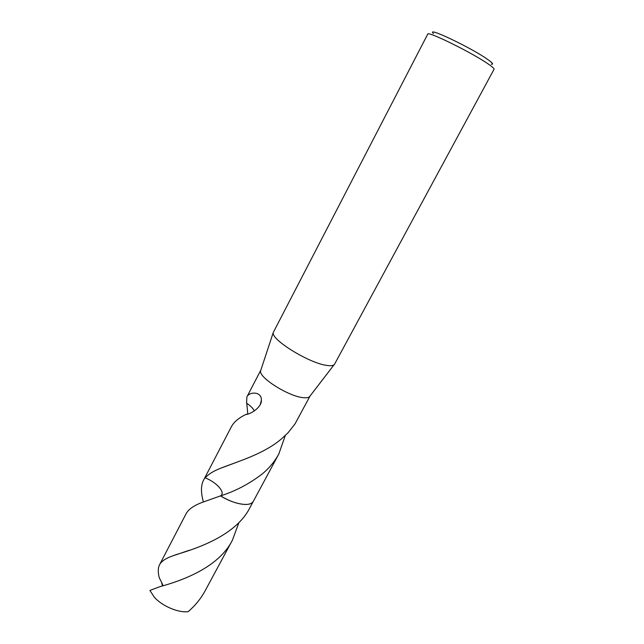 <?xml version="1.0" encoding="UTF-8"?>
<svg xmlns="http://www.w3.org/2000/svg" width="644" height="644" viewBox="0 0 644 644"><rect width="100%" height="100%" fill="white"/><g stroke="black" fill="none" stroke-linecap="round" stroke-linejoin="round"><path stroke-width="0.97" d="M334.598 364.126L334.107 364.729C332.916 365.728 330.525 365.961 326.935 365.43C309.434 363.409 270.722 339.509 273.257 332.513L427.729 34.148C427.101 30.485 473.686 53.516 489.029 64.561C492.652 67.105 494.326 68.675 494.053 69.262L334.598 364.126M310.03 396.052L309.523 396.712C308.452 397.662 306.431 397.984 303.461 397.686C289.003 396.704 258.349 377.368 260.619 370.823L260.884 370.026M491.283 64.199C493.811 64.553 492.741 63.056 488.063 59.715C472.076 48.107 424.911 25.671 433.468 33.585M253.398 501.185C252.368 503.23 249.944 504.324 246.129 504.469C238.57 504.397 230.037 501.539 220.53 495.872L220.522 495.88C225.988 492.853 216.883 482.38 205.178 477.856L205.186 477.856C208.294 474.282 213.325 471.134 220.272 468.397C236.581 461.82 263.324 454.374 281.251 439.055L287.94 432.905L295.073 423.816L310.006 396.1M253.438 501.121L253.317 501.354C252.231 503.286 249.84 504.324 246.129 504.461C238.57 504.405 230.037 501.539 220.522 495.88L204.285 501.652C194.866 504.856 188.829 508.832 186.172 513.582L159.535 564.78C161.37 561.391 165.395 558.557 171.61 556.279L176.609 554.468C198.376 548.044 236.493 534.914 250.041 507.44L253.317 501.354C250.806 507.11 234.07 504.494 220.522 495.88C235.559 491.131 249.614 483.7 262.704 473.582C269.433 467.898 274.803 461.362 278.82 453.988L285.389 435.296M247.795 414.1L246.773 403.265M254.316 410.912C253.229 408.554 250.645 405.953 246.555 403.112L246.885 396.929C248.785 391.745 261.762 390.924 261.375 400.238C261.875 406.235 253.132 412.868 246.813 414.454L246.539 414.173C239.093 417.602 234.038 421.796 231.365 426.755L205.758 475.956M247.224 414.309L246.539 414.173M203.432 501.974C200.864 493.063 200.823 485.954 203.311 480.649L205.661 476.125L203.311 480.649M159.712 586.732L149.915 590.435L154.254 597.133C161.99 606.004 178.332 612.991 188.12 611.671C195.14 605.682 200.807 598.743 205.106 590.846L232.452 540.083C218.622 567.944 180.771 581.001 159.712 586.732M162.465 585.863L161.523 582.216L159.31 577.869C157.852 572.436 157.925 568.072 159.535 564.78M238.956 522.477L232.452 540.083M309.523 396.712L334.107 364.729M253.317 501.346L278.82 453.988M239.174 461.337L220.272 468.397M246.885 396.929L260.852 370.075M260.232 404.625L261.375 400.238M260.619 370.823L273.257 332.513M163.077 585.678L161.523 582.216M171.61 556.279L189.578 550.185"/></g></svg>
